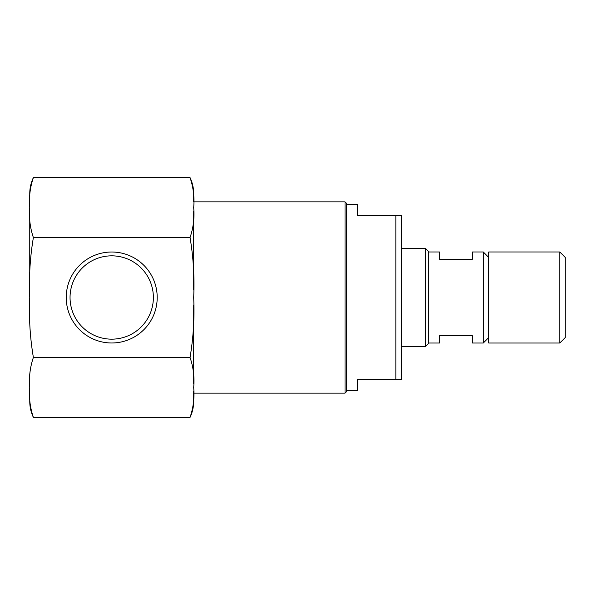 <?xml version="1.0" encoding="UTF-8"?>
<svg xmlns="http://www.w3.org/2000/svg" width="595" height="595" viewBox="0 0 595 595"><rect width="100%" height="100%" fill="white"/><g stroke="black" fill="none" stroke-linecap="round" stroke-linejoin="round"><path stroke-width="0.89" d="M428.645 343.025L439.571 343.025L439.571 335.751L472.356 335.751L472.356 343.025L483.289 343.025L483.289 251.975L472.356 251.975L472.356 259.249L439.571 259.249L439.571 251.975L428.645 251.975M193.68 201.876L193.68 193.68L193.68 201.876L345.041 201.876L345.041 393.124L193.68 393.124M193.68 211.307L193.68 290.055L193.68 211.307M193.68 304.945L193.68 383.693L193.68 304.945M193.68 391.131L193.68 401.32C193.665 406.943 192.453 412.298 190.05 417.385C193.39 407.456 194.595 397.467 193.68 387.412C194.595 377.356 193.39 367.368 190.05 357.439L33.38 357.439C30.04 337.588 28.828 317.611 29.75 297.5C28.828 277.389 30.04 257.412 33.38 237.561L190.05 237.561C193.39 257.412 194.595 277.389 193.68 297.5C194.595 317.611 193.39 337.588 190.05 357.439M345.041 393.124L346.677 391.488L346.677 203.512L345.041 201.876M33.38 237.561C30.04 227.632 28.828 217.644 29.75 207.588C28.828 197.533 30.04 187.544 33.38 177.615L190.05 177.615C193.39 187.544 194.595 197.533 193.68 207.588C194.595 217.644 193.39 227.632 190.05 237.561M111.711 252.012A45.488 45.488 0 0 1 151.108 320.244A45.488 45.488 0 0 1 72.322 320.244A45.488 45.488 0 0 1 111.711 252.012M29.75 193.68L29.75 203.869L29.75 193.68C29.765 188.057 30.977 182.702 33.38 177.615C30.04 187.544 28.828 197.533 29.75 207.588M29.75 383.693L29.75 387.412C28.828 397.467 30.04 407.456 33.38 417.385L190.05 417.385M33.38 357.439C30.04 367.368 28.828 377.356 29.75 387.412L29.75 391.131M395.853 379.461L401.32 379.461L401.32 215.539L395.853 215.539L395.853 379.461L357.61 379.461L357.61 390.394L346.677 390.394M395.853 215.539L357.61 215.539L357.61 204.606L346.677 204.606M29.75 211.307L29.75 290.055L29.75 211.307M111.711 339.165A41.665 41.665 0 0 0 153.376 297.5A41.665 41.665 0 0 0 111.711 255.835A41.665 41.665 0 0 0 70.046 297.5A41.665 41.665 0 0 0 111.711 339.165M425.365 346.677L425.365 248.323L428.645 251.603L428.645 343.397L425.365 346.677L401.32 346.677M488.748 251.975L488.748 343.025L559.783 343.025L559.783 251.975L488.748 251.975M488.748 257.442L483.289 251.975M559.783 343.025L565.25 337.558L565.25 257.442L559.783 251.975M190.05 177.615C192.453 182.702 193.665 188.057 193.68 193.68M33.38 417.385C30.977 412.298 29.765 406.943 29.75 401.32M425.365 248.323L401.32 248.323M488.748 337.558L483.289 343.025"/></g></svg>
